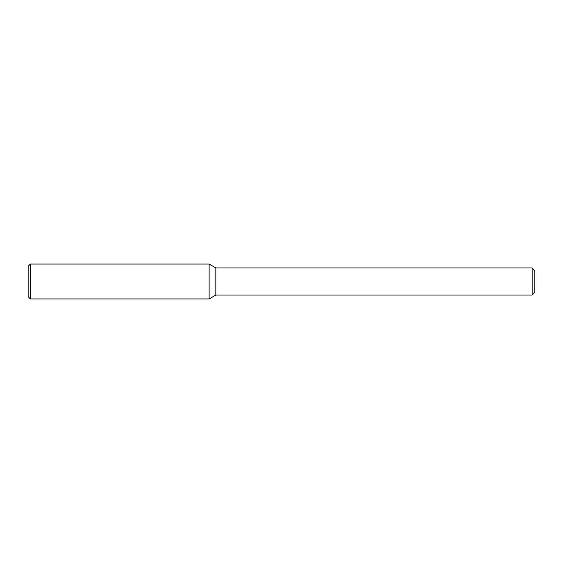 <?xml version="1.0" encoding="UTF-8"?>
<svg xmlns="http://www.w3.org/2000/svg" width="563" height="563" viewBox="0 0 563 563"><rect width="100%" height="100%" fill="white"/><g stroke="black" fill="none" stroke-linecap="round" stroke-linejoin="round"><path stroke-width="0.84" d="M532.134 295.075L532.134 267.925L534.85 270.641L534.85 292.359L532.134 295.075L215.84 295.075L209.112 298.953L209.112 264.047L30.409 264.047L30.409 298.953L28.15 296.694L28.15 266.306L30.409 264.047M215.84 295.075L215.84 267.925L209.112 264.047L209.112 298.953L30.409 298.953M532.134 267.925L215.84 267.925"/></g></svg>

